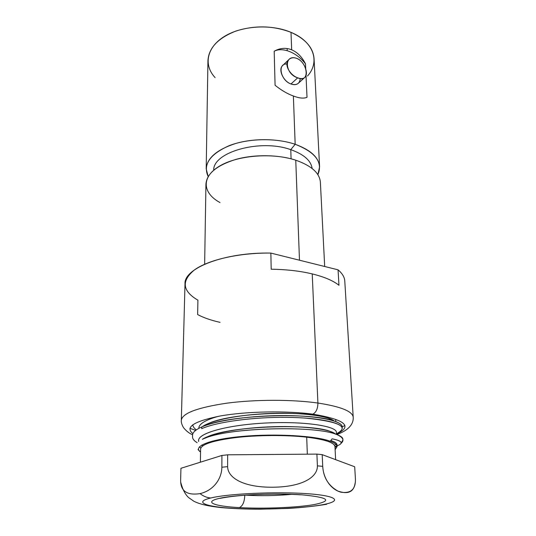 <?xml version="1.0" encoding="UTF-8"?>
<svg xmlns="http://www.w3.org/2000/svg" width="536" height="536" viewBox="0 0 536 536"><rect width="100%" height="100%" fill="white"/><g stroke="black" fill="none" stroke-linecap="round" stroke-linejoin="round"><path stroke-width="0.8" d="M215.097 77.599C203.64 65.446 206.28 47.972 223.706 36.87C241.006 25.715 270.74 23.664 291.008 32.354C314.083 41.828 320.2 62.109 307.51 75.991M206.193 168.827L207.948 60.528C208.759 47.918 218.058 38.103 235.84 31.081C254.801 25.112 273.192 25.54 291.008 32.354L291.658 49.794C285.822 47.483 280.006 47.965 274.191 51.242L275.075 85.264C281.259 90.249 287.356 93.827 293.373 95.998L295.169 144.285C278.104 138.502 254.365 138.121 236.008 143.387C216.946 149.524 207.01 157.999 206.193 168.827L208.182 176.592C202.729 164.699 209.677 154.415 229.033 145.725C247.92 138.288 275.779 137.678 295.169 144.285L293.373 95.998C299.242 98.256 303.785 98.691 307.014 97.304L306.016 75.476L307.014 97.304M204.645 264.235L205.938 184.156C206.755 173.617 216.785 165.349 236.034 159.353C254.567 154.207 278.539 154.569 295.758 160.19L299.47 260.208L295.758 160.19C311.409 165.704 319.617 173.028 320.374 182.16L324.689 266.493M317.868 174.676L319.59 166.843C318.82 157.47 310.679 149.953 295.169 144.285C315.543 152.244 323.108 162.375 317.868 174.676M275.075 85.264L274.191 51.242C282.633 46.706 296.964 52.669 305.487 63.838L305.714 68.869L305.487 63.838C301.962 56.903 297.353 52.227 291.658 49.794L291.008 32.354C305.533 38.974 313.212 47.751 314.056 58.679L319.59 166.843M287.202 50.672L287.155 48.555L287.202 50.672M291.088 158.83L290.773 149.665C303.885 154.348 311.007 160.619 312.133 168.492C311.007 160.619 303.885 154.348 290.773 149.665L291.088 158.83M213.703 170.214C212.939 152.11 260.335 138.583 290.773 149.665L295.169 144.285L290.773 149.665C260.335 138.583 212.939 152.11 213.703 170.214M295.758 160.19C272.167 152.345 236.771 155.333 218.936 166.455C200.879 177.496 202.843 193.342 220.015 202.568M300.24 78.511C299.704 83.784 296.616 85.606 290.974 83.978L297.721 77.814C300.944 79.027 303.363 78.839 304.984 77.258C308.81 73.646 304.368 61.205 296.937 58.444C308.481 63.369 309.661 83.683 297.721 77.814C284.556 74.109 283.665 53.466 296.937 58.444C293.534 57.211 290.76 57.667 288.623 59.804C283.678 64.642 290.197 75.308 297.721 77.814L290.974 83.978C283.444 81.418 278.063 69.881 282.432 65.74L288.643 59.777M304.971 77.271L298.592 83.033C296.736 84.809 294.197 85.124 290.974 83.978C280.489 80.454 277.085 63.141 286.921 64.012M220.041 322.357C211.157 320.354 203.687 317.761 197.63 314.578L197.911 300.18C182.3 291.021 181.155 280.931 194.461 269.896C208.484 259.779 239.398 252.664 270.854 253.079L338.062 269.829C342.303 273.434 344.541 277.166 344.775 281.025L353.211 417.236C352.574 411.313 340.802 406.583 317.908 403.038L312.227 273.909C324.253 276.877 333.164 280.663 338.966 285.279L338.062 269.829L338.966 285.279C333.164 280.663 324.253 276.877 312.227 273.909L317.908 403.038C292.14 399.374 255.156 399.407 226.775 403.179C197.449 407.568 182.3 413.249 181.329 420.231C182.3 413.249 197.449 407.568 226.775 403.179C255.156 399.407 292.14 399.374 317.908 403.038C317.808 408.774 316.113 412.479 312.816 414.154C286.13 410.583 246.707 411.34 220.53 415.929C193.925 421.242 184.719 427.145 192.906 433.624M342.196 426.777L344.903 425.604L342.196 426.777M189.925 428.304L195.667 430.388L189.925 428.304M192.591 434.723C189.369 433.463 186.354 431.118 183.553 427.695C181.811 424.74 181.068 422.247 181.329 420.231L185.007 283.812C183.761 268.208 224.457 252.108 270.854 253.079L271.196 269.213C286.351 269.434 300.033 270.995 312.227 273.909C300.033 270.995 286.351 269.434 271.196 269.213L270.854 253.079L338.062 269.829M336.44 434.08C353.144 426.247 345.271 419.608 312.816 414.154C316.113 412.479 317.808 408.774 317.908 403.038C340.802 406.583 352.574 411.313 353.211 417.236C353.579 422.743 350.504 429.571 336.769 434.555M355.348 477.549C356.145 488.899 351.321 493.777 340.889 492.175C330.002 489.147 323.235 477.429 322.726 466.347L317.399 465.858L316.903 454.106L227.653 454.816L227.619 466.642C227.74 477.717 243.036 487.512 273.085 487.224C303.081 486.876 317.687 476.859 317.399 465.858C317.687 476.859 303.081 486.876 273.085 487.224C243.036 487.512 227.74 477.717 227.619 466.642L221.857 467.231L221.924 455.446L180.94 468.29L221.924 455.446L227.653 454.816L227.619 466.642L221.857 467.231C221.797 478.36 213.931 490.413 200.062 493.616C186.662 495.653 180.19 490.849 180.652 479.204L180.94 468.29L180.652 479.204C180.19 490.849 186.662 495.653 200.062 493.616C203.358 496.256 206.95 497.71 210.829 497.978C192.866 502.259 206.46 506.976 234.922 508.483C263.236 510.044 301.795 508.49 321.962 504.838C342.497 501.234 338.236 495.854 307.135 493.676C276.268 491.432 228.303 493.663 210.829 497.978C192.866 502.259 206.46 506.976 234.922 508.483C263.236 510.044 301.795 508.49 321.962 504.838C342.497 501.234 338.236 495.854 307.135 493.676C276.268 491.432 228.303 493.663 210.829 497.978C206.95 497.71 203.358 496.256 200.062 493.616C213.931 490.413 221.797 478.36 221.857 467.231L221.924 455.446L227.653 454.816L316.903 454.106L322.196 454.642L354.685 466.762L355.348 477.549L354.685 466.762L322.196 454.642L322.726 466.347L317.399 465.858L316.903 454.106L322.196 454.642L322.726 466.347C323.382 477.482 328.434 485.723 337.881 491.063C348.092 494.628 353.84 491.968 355.127 483.07M301.654 494.802C328.334 497.341 332.789 500.55 315.034 504.416C297.701 507.605 263.873 508.979 239.237 507.599C214.454 506.265 203.184 502.138 218.923 498.48C234.245 494.788 275.102 492.912 301.654 494.802C328.334 497.341 332.789 500.55 315.034 504.416C297.701 507.605 263.873 508.979 239.237 507.599C242.607 506.232 244.463 502.105 244.805 495.231C244.463 502.105 242.607 506.232 239.237 507.599C214.454 506.265 203.184 502.138 218.923 498.48C234.245 494.788 275.102 492.912 301.654 494.802L300.053 494.795L301.654 494.802M342.283 428.385C342.39 422.85 319.67 417.665 286.7 417.35C253.776 416.981 217.067 421.839 201.697 428.666L201.73 426.958C217.093 420.103 253.381 415.233 286.445 415.581C319.288 415.903 341.995 421.028 342.189 426.71C342.082 424.914 339.958 423.212 335.831 421.591M335.63 459.654L334.96 446.629L336.628 445.992L334.96 446.629C334.444 442.609 325.017 439.46 306.699 437.175L307.336 454.18L306.699 437.175C286.479 434.87 257.943 435.011 235.961 437.564C213.181 440.505 201.389 444.31 200.598 448.974L200.377 462.2M204.792 438.281L204.819 438.294C229.669 427.232 316.609 425.463 336.95 434.622C343.214 437.463 344.561 440.391 340.99 443.406L342.933 439.976C342.832 438.113 340.836 436.331 336.95 434.622C340.822 436.07 342.805 437.597 342.893 439.219L342.879 439.567M336.152 444.572L334.417 445.182M314.411 437.624L312.401 437.912L314.411 437.624M192.518 436.84C192.518 438.89 194.052 440.833 197.127 442.649C194.052 440.833 192.518 438.89 192.518 436.84L192.551 435.198C192.618 432.405 195.68 429.664 201.73 426.958L201.697 428.666M305.098 418.053C339.422 421.591 349.887 426.817 336.487 433.731M319.101 438.401L317.285 438.716M196.357 429.879C194.106 428.251 192.913 426.542 192.786 424.76M335.69 419.929L335.777 421.571M218.534 416.284C205.295 419.996 198.729 424.023 198.836 428.358L198.836 428.083C199.024 423.842 205.59 419.909 218.534 416.284M219.479 439.507L220.953 439.835L219.479 439.507M336.34 432.284C336.916 426.18 304.381 421.021 265.488 423.031C226.587 424.961 196.189 433.597 198.695 441.369M201.697 445.088L202.836 445.818L201.697 445.088M336.849 445.577L335.007 447.48C338.678 445.034 337.285 442.716 330.812 440.518C334.859 441.838 336.923 443.259 337.003 444.766L337.003 444.847M339.985 444.451C342.893 442.287 340.26 440.411 332.092 438.837C342.022 440.833 343.757 443.151 337.312 445.791M198.595 441.443L198.608 440.545C198.072 432.84 229.254 424.633 267.343 422.944C305.433 421.175 336.702 426.261 336.34 432.237L336.454 434.441M323.61 439.339L322.082 439.708M334.343 421.055C328.508 416.057 302.23 412.392 271.397 413.41C240.577 414.408 211.365 420.063 202.333 426.696L209.335 423.098C234.018 412.278 307.925 410.248 328.3 418.14L334.343 421.055M212.229 441.148L213.522 441.523L212.229 441.148M328.468 441.563L329.828 441.101L328.468 441.563M335.563 434.14C330.92 429.396 305.011 425.792 273.581 426.696C242.178 427.574 211.8 432.974 202.333 439.339L207.988 436.525C232.095 425.738 310.424 423.541 329.935 431.286L335.502 434.08M335.121 449.697L337.097 446.535C336.99 444.666 334.705 442.904 330.25 441.249C315.979 435.828 275.893 433.416 242.815 436.378C209.623 439.286 192.384 446.448 200.464 451.982L200.544 452.042M333.774 420.874C311.463 412.325 229.957 414.583 203.68 426.147L201.73 426.958M336.95 434.622C316.119 425.209 226.219 427.44 203.305 438.91M200.779 448.103L199.479 446.796M332.092 438.837L330.25 441.249M245.595 495.17C260.952 496.021 276.288 495.753 291.597 494.366C276.288 495.753 260.952 496.021 245.595 495.17M292.951 436.029L292.937 435.54L292.951 436.029M204.049 438.595L203.714 438.515M342.283 428.371L342.189 426.736M342.933 439.976L342.893 439.212M203.057 445.664L201.858 444.994M334.987 447.205L336.32 446.394M337.003 444.766L337.09 446.522M333.988 420.941L328.3 418.14M203.687 426.147L209.335 423.098M335.71 434.187L329.935 431.286M204.658 438.354L207.988 436.525M198.012 449.503L200.464 451.982M312.053 437.865L312.026 437.282M223.184 439.413L223.19 438.83M180.806 482.507C182.555 489.341 185.148 494.36 188.585 497.569L193.958 501.301C199.801 504.188 207.774 506.105 220.926 507.565C233.267 508.664 246.413 509.207 260.355 509.2L288.268 508.43C302.23 507.579 315.021 506.192 326.638 504.269M300.053 494.795C283.98 493.73 260.804 493.931 243.177 495.351C224.215 496.939 219.184 498.849 219.847 498.272"/></g></svg>
